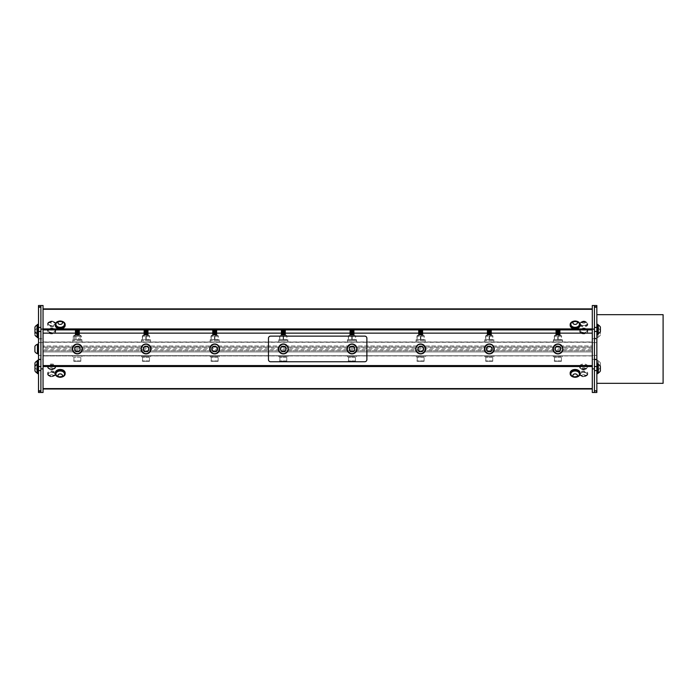 <?xml version="1.0" encoding="UTF-8"?>
<svg xmlns="http://www.w3.org/2000/svg" width="698" height="698" viewBox="0 0 698 698"><rect width="100%" height="100%" fill="white"/><g stroke="black" fill="none" stroke-linecap="round" stroke-linejoin="round"><path stroke-width="0.52" stroke-dasharray="3.49 2.62" d="M282.071 330.259L284.636 330.119L281.957 329.927L285.124 330.372L281.556 330.73L285.124 331.088L281.556 331.454L285.124 331.812L281.573 332.187L285.124 332.536L281.556 332.894L285.124 333.251L281.556 333.618L285.124 333.976L281.556 334.333L285.124 334.7L281.547 335.145L285.124 334.787L281.556 334.429L285.124 334.063L281.556 333.705L285.124 333.347L281.556 332.981L285.124 332.623L281.556 332.265L285.124 331.899L281.556 331.541L285.124 331.184L281.556 330.817L285.116 330.451L281.573 330.093L285.595 330.73L281.093 331.088L285.595 331.454L281.093 331.812L285.595 332.169L281.093 332.536L285.595 332.894L281.093 333.251L285.595 333.618L281.093 333.976L285.595 334.333L281.093 334.7L285.595 335.145L281.093 334.787L285.595 334.429L281.093 334.063L285.595 333.705L281.093 333.347L285.587 332.99L281.093 332.623L285.587 332.274L281.093 331.899L285.587 331.55L281.093 331.184L285.587 330.835L281.093 330.459L285.473 330.18L281.791 329.77L284.897 329.77M281.556 335.057L284.932 335.145M281.791 329.77L283.187 329.927M285.473 330.18L285.587 330.721M281.102 330.468L281.573 330.739L281.102 331.079M281.102 331.192L281.573 331.463L281.102 331.803M285.587 331.55L285.116 331.82L285.587 332.161M285.587 332.274L285.124 332.623M281.102 332.632L281.573 332.902L281.102 333.243M285.587 332.99L285.116 333.269L285.587 333.609M285.587 333.714L285.124 334.063M281.102 334.072L281.573 334.351L281.102 334.691M285.587 334.438L285.116 334.708L285.587 335.049M285.595 335.057L282.088 335.145M488.033 330.259L490.607 330.119L487.928 329.927L491.095 330.372L487.527 330.73L491.095 331.088L487.536 331.463L491.095 331.812L487.536 332.187L491.095 332.536L487.536 332.902L491.095 333.251L487.527 333.618L491.095 333.976L487.536 334.351L491.095 334.7L487.527 335.145L491.095 334.787L487.527 334.429L491.095 334.063L487.527 333.705L491.095 333.347L487.527 332.981L491.095 332.623L487.527 332.265L491.095 331.899L487.527 331.541L491.095 331.184L487.527 330.817L491.095 330.459L487.536 330.093L491.558 330.721L487.064 331.079L491.558 331.445L487.064 331.803L491.558 332.161L487.056 332.536L491.558 332.885L487.064 333.243L491.558 333.609L487.056 333.976L491.558 334.325L487.064 334.691L491.567 335.145L487.056 334.787L491.567 334.429L487.056 334.063L491.567 333.705L487.056 333.347L491.558 332.99L487.056 332.623L491.558 332.274L487.056 331.899L491.558 331.55L487.056 331.184L491.558 330.835L487.056 330.459L491.436 330.18L487.754 329.77L490.869 329.77M487.536 330.093L487.056 330.372L487.536 330.739M491.436 330.18L491.567 330.826M487.536 330.808L487.056 331.088L487.536 331.463M491.087 331.175L491.567 332.265M487.536 331.533L487.056 331.812L487.536 332.187M491.087 332.614L491.567 333.705M487.536 332.972L487.056 333.251L487.536 333.627M491.087 334.054L491.567 335.145L488.05 335.145M487.536 334.412L487.056 334.7L487.536 335.066M487.754 329.77L489.15 329.927M491.558 332.274L491.095 332.623M491.558 333.714L491.095 334.063M556.69 330.259L559.255 330.119L556.585 329.927L559.752 330.372L556.184 330.73L559.752 331.088L556.184 331.454L559.752 331.812L556.193 332.187L559.752 332.536L556.184 332.894L559.752 333.251L556.184 333.618L559.752 333.976L556.184 334.333L559.752 334.7L556.166 335.145L559.752 334.787L556.184 334.429L559.752 334.063L556.184 333.705L559.752 333.347L556.184 332.981L559.752 332.623L556.184 332.265L559.752 331.899L556.184 331.541L559.752 331.184L556.184 330.817L559.744 330.451L556.193 330.093L560.215 330.73L555.713 331.088L560.215 331.454L555.713 331.812L560.215 332.169L555.713 332.536L560.215 332.894L555.713 333.251L560.215 333.618L555.713 333.976L560.215 334.333L555.713 334.7L560.215 335.145L555.713 334.787L560.215 334.429L555.713 334.063L560.215 333.705L555.713 333.347L560.206 332.99L555.713 332.623L560.206 332.274L555.713 331.899L560.206 331.55L555.713 331.184L560.206 330.835L555.713 330.459L560.093 330.18L556.411 329.77L559.517 329.77M556.184 335.057L559.552 335.145M556.411 329.77L557.807 329.927M560.093 330.18L560.206 330.721M555.721 330.468L556.193 330.739L555.721 331.079M555.721 331.192L556.193 331.463L555.721 331.803M560.206 331.55L559.744 331.82L560.206 332.161M560.206 332.274L559.752 332.623M555.721 332.632L556.193 332.902L555.721 333.243M560.206 332.99L559.744 333.269L560.206 333.609M560.206 333.714L559.752 334.063M555.721 334.072L556.193 334.351L555.721 334.691M560.206 334.438L559.744 334.708L560.206 335.049M560.215 335.057L556.707 335.145M144.756 330.259L147.322 330.119L144.652 329.927L147.819 330.372L144.25 330.73L147.819 331.088L144.25 331.454L147.819 331.812L144.259 332.187L147.819 332.536L144.25 332.894L147.819 333.251L144.25 333.618L147.819 333.976L144.25 334.333L147.819 334.7L144.25 335.145L147.819 334.787L144.25 334.429L147.819 334.063L144.25 333.705L147.819 333.347L144.25 332.981L147.819 332.623L144.25 332.265L147.819 331.899L144.25 331.541L147.81 331.166L144.25 330.817L147.819 330.459L144.25 330.102L148.273 330.721L143.788 331.079L148.273 331.445L143.788 331.803L148.273 332.161L143.779 332.536L148.273 332.885L143.788 333.243L148.273 333.609L143.779 333.976L148.273 334.325L143.788 334.691L148.281 335.145L143.779 334.787L148.281 334.438L143.779 334.063L148.281 333.714L143.779 333.347L148.281 332.99L143.779 332.623L148.281 332.274L143.779 331.899L148.281 331.55L143.779 331.184L148.281 330.835L143.779 330.459L148.159 330.18L144.477 329.77L147.592 329.77M144.477 329.77L145.873 329.927M144.189 329.98L143.779 331.899L144.259 332.187M148.159 330.18L148.281 330.826M147.81 331.175L148.281 332.265M148.281 332.274L147.819 332.623M143.779 332.536L144.259 333.627M147.81 332.614L148.281 333.705M148.273 333.714L147.819 334.063M143.779 333.976L144.259 335.066M147.81 334.054L148.281 335.145L144.774 335.145M144.25 335.057L147.618 335.145M144.25 333.618L143.788 333.967M144.25 332.169L143.788 332.527M487.527 335.057L490.895 335.145M77.818 335.145L75.602 335.014L79.153 334.656L75.602 334.298L79.153 333.932L75.593 333.583L79.162 333.225L75.602 332.85L79.162 332.501L75.593 332.143L79.162 331.786L75.593 331.428L79.162 331.061L75.593 330.704L79.153 330.329L75.131 330.259L79.633 330.616L75.122 330.974L79.633 331.332L75.122 331.698L79.633 332.056L75.122 332.414L79.633 332.772L75.131 333.129L79.633 333.496L75.131 333.845L79.624 334.211L75.131 334.569L79.624 334.927L76.815 335.145L79.633 335.031L75.122 334.665L79.633 334.307L75.122 333.949L79.633 333.583L75.122 333.225L79.633 332.867L75.122 332.501L79.633 332.143L75.122 331.786L79.633 331.428L75.122 331.061L79.633 330.704L75.122 330.346L79.406 330.119L75.593 329.927L79.406 330.119L75.698 329.927L79.162 330.25L75.593 330.616L79.162 330.974L75.593 331.332L79.162 331.698L75.593 332.056L79.162 332.414L75.593 332.772L79.162 333.138L75.593 333.496L79.162 333.853L75.593 334.22L79.162 334.578L75.593 334.935L77.818 335.145M75.768 329.927L75.122 330.346M419.385 330.259L421.95 330.119L419.271 329.927L422.438 330.372L418.87 330.73L422.438 331.088L418.87 331.454L422.438 331.812L418.879 332.187L422.438 332.536L418.87 332.894L422.438 333.251L418.87 333.618L422.438 333.976L418.87 334.333L422.909 335.145L418.87 335.145L422.438 334.787L418.87 334.429L422.438 334.063L418.87 333.705L422.438 333.347L418.87 332.981L422.438 332.623L418.87 332.265L422.438 331.899L418.87 331.541L422.438 331.184L418.87 330.817L422.438 330.459L418.87 330.102L420.493 329.927L418.399 330.372L422.909 330.73L418.399 331.088L422.909 331.454L418.399 331.812L422.909 332.169L418.399 332.536L422.909 332.894L418.399 333.251L422.909 333.618L418.399 333.976L422.909 334.333L418.399 334.7L422.909 335.145L418.399 334.787L422.909 334.429L418.399 334.063L422.909 333.705L418.399 333.347L422.901 332.99L418.399 332.623L422.901 332.274L418.399 331.899L422.901 331.55L418.399 331.184L422.901 330.835L418.399 330.459L422.779 330.18L419.097 329.77L422.211 329.77M422.43 334.054L422.909 334.429L422.43 334.708L418.87 335.057L422.238 335.145M350.728 330.259L353.293 330.119L350.614 329.927L353.781 330.372L350.213 330.73L353.781 331.088L350.213 331.454L353.781 331.812L350.221 332.187L353.781 332.536L350.213 332.894L353.781 333.251L350.213 333.618L353.781 333.976L350.213 334.333L353.781 334.7L350.213 335.145L353.781 334.787L350.213 334.429L353.781 334.063L350.213 333.705L353.781 333.347L350.213 332.981L353.781 332.623L350.213 332.265L353.781 331.899L350.213 331.541L353.781 331.184L350.213 330.817L353.773 330.451L350.221 330.093L354.252 330.73L349.75 331.088L354.252 331.454L349.75 331.812L354.252 332.169L349.75 332.536L354.252 332.894L349.75 333.251L354.252 333.618L349.75 333.976L354.252 334.333L349.75 334.7L354.252 335.145L349.75 334.796L354.252 334.429L349.75 334.072L354.252 333.705L349.75 333.356L354.244 332.99L349.75 332.632L354.244 332.274L349.75 331.908L354.244 331.55L349.75 331.192L354.244 330.835L349.75 330.468L354.13 330.18L350.44 329.77L353.554 329.77M350.44 329.77L351.836 329.927M350.152 329.98L349.75 331.899L350.221 332.187M349.75 332.536L350.221 333.627M349.75 333.976L350.221 335.066M350.213 335.057L353.589 335.145M213.413 330.259L215.979 330.119L213.309 329.927L216.476 330.372L212.907 330.73L216.476 331.088L212.916 331.463L216.476 331.812L212.916 332.187L216.476 332.536L212.916 332.902L216.476 333.251L212.907 333.618L216.476 333.976L212.916 334.351L216.938 335.145L212.89 335.145L216.476 334.787L212.907 334.429L216.476 334.063L212.907 333.705L216.476 333.347L212.907 332.981L216.476 332.623L212.907 332.265L216.476 331.899L212.907 331.541L216.476 331.184L212.907 330.817L216.476 330.459L212.907 330.102L214.53 329.927L212.436 330.372L216.938 330.73L212.436 331.088L216.938 331.454L212.436 331.812L216.938 332.169L212.436 332.536L216.938 332.894L212.436 333.251L216.938 333.618L212.436 333.976L216.938 334.333L212.436 334.7L216.938 335.145L212.436 334.787L216.938 334.429L212.436 334.063L216.938 333.705L212.436 333.347L216.93 332.99L212.436 332.623L216.93 332.274L212.436 331.899L216.93 331.55L212.436 331.184L216.93 330.835L212.436 330.459L216.816 330.18L213.134 329.77L216.24 329.77M212.916 335.136L216.275 335.145M353.773 334.778L350.745 335.145M78.935 329.77L75.82 329.77L78.935 329.77L79.153 330.267M81.195 339.656L72.871 339.656L81.195 339.656M74.651 339.656L81.465 339.394L74.651 339.656M81.195 340.641L72.871 340.641L81.195 340.641M149.878 339.656L141.528 339.656L149.878 339.656M144.381 339.656L149.73 339.394L144.381 339.656M149.878 340.641L141.528 340.641L149.878 340.641M80.375 361.302L73.927 361.302L80.375 361.302M80.706 360.927L73.552 360.927L80.706 360.927M80.706 357.184L73.552 357.184L80.706 357.184M585.133 328.479A1.806 1.03 -0 0 1 583.964 330.137A1.806 1.03 -0 0 1 582.036 328.723A1.806 1.03 -0 0 1 585.133 328.479M586.407 329.281A3.42 1.963 -0 0 1 586.931 329.822A3.42 1.963 -0 0 1 587.131 330.494A3.42 1.963 -0 0 1 585.823 332.039A3.42 1.963 -0 0 1 582.211 332.257A3.42 1.963 -0 0 1 580.291 330.494A3.42 1.963 -0 0 1 580.492 329.822A3.42 1.963 -0 0 1 583.17 328.549A3.42 1.963 -0 0 1 586.407 329.281M585.823 332.283A3.42 1.963 -0 0 1 582.211 332.501A3.42 1.963 -0 0 1 580.291 330.739A3.42 1.963 -0 0 1 583.711 328.775A3.42 1.963 -0 0 1 587.131 330.739A3.42 1.963 -0 0 1 585.823 332.283M582.847 333.007A4.057 2.33 -0 0 1 579.654 330.739A4.057 2.33 -0 0 1 583.711 328.409A4.057 2.33 -0 0 1 587.768 330.739A4.057 2.33 -0 0 1 582.847 333.007M582.847 333.819A4.057 2.33 -0 0 1 579.654 331.55A4.057 2.33 -0 0 1 583.711 329.22A4.057 2.33 -0 0 1 587.768 331.55A4.057 2.33 -0 0 1 582.847 333.819M50.099 328.566A1.806 1.03 -0 0 1 53.223 328.627A1.806 1.03 -0 0 1 51.573 330.145A1.806 1.03 -0 0 1 50.099 328.566M48.729 329.456A3.42 1.963 -0 0 1 53.441 328.828A3.42 1.963 -0 0 1 54.845 329.822A3.42 1.963 -0 0 1 55.055 330.494A3.42 1.963 -0 0 1 51.635 332.457A3.42 1.963 -0 0 1 48.206 330.494A3.42 1.963 -0 0 1 48.415 329.822A3.42 1.963 -0 0 1 48.729 329.456M53.441 329.072A3.42 1.963 -0 0 1 55.055 330.739A3.42 1.963 -0 0 1 51.635 332.702A3.42 1.963 -0 0 1 48.206 330.739A3.42 1.963 -0 0 1 49.968 329.02A3.42 1.963 -0 0 1 53.441 329.072M54.645 329.177A4.057 2.33 -0 0 1 55.683 330.739A4.057 2.33 -0 0 1 51.635 333.059A4.057 2.33 -0 0 1 47.577 330.739A4.057 2.33 -0 0 1 50.177 328.566A4.057 2.33 -0 0 1 54.645 329.177M54.645 329.988A4.057 2.33 -0 0 1 55.683 331.55A4.057 2.33 -0 0 1 51.635 333.871A4.057 2.33 -0 0 1 47.577 331.55A4.057 2.33 -0 0 1 50.177 329.377A4.057 2.33 -0 0 1 54.645 329.988M61.337 321.15A4.956 3.507 0 0 0 59.086 321.15M55.936 324.43A4.284 3.028 180 0 1 60.839 321.569A4.284 3.028 180 0 1 64.486 324.43M65.167 325.329A4.956 3.507 0 0 0 60.211 321.822A4.956 3.507 0 0 0 55.255 325.329M63.946 322.816A4.284 3.028 0 0 0 60.839 321.307A4.284 3.028 0 0 0 56.477 322.825M576.26 321.15A4.956 3.507 0 0 0 574 321.15M570.851 324.43A4.284 3.028 180 0 1 575.126 321.534A4.284 3.028 180 0 1 579.401 324.43M580.082 325.329A4.956 3.507 0 0 0 575.126 321.822A4.956 3.507 0 0 0 570.17 325.329M578.86 322.825A4.284 3.028 0 0 0 575.135 321.272A4.284 3.028 0 0 0 571.4 322.816M582.49 322.886A1.806 1.03 -0 0 1 583.17 321.141A1.806 1.03 -0 0 1 585.474 322.354A1.806 1.03 -0 0 1 582.49 322.886M581.399 324.954A3.42 1.963 -0 0 1 580.291 323.506A3.42 1.963 -0 0 1 580.492 322.834A3.42 1.963 -0 0 1 581.19 322.179A3.42 1.963 -0 0 1 586.931 322.834A3.42 1.963 -0 0 1 587.131 323.506A3.42 1.963 -0 0 1 585.09 325.303A3.42 1.963 -0 0 1 581.399 324.954M581.19 322.424A3.42 1.963 -0 0 1 584.95 321.918A3.42 1.963 -0 0 1 587.131 323.75A3.42 1.963 -0 0 1 583.711 325.713A3.42 1.963 -0 0 1 580.291 323.75A3.42 1.963 -0 0 1 581.19 322.424M582.603 321.516A4.057 2.33 -0 0 1 587.768 323.75A4.057 2.33 -0 0 1 583.711 326.079A4.057 2.33 -0 0 1 579.654 323.75A4.057 2.33 -0 0 1 582.603 321.516M582.603 322.328A4.057 2.33 -0 0 1 587.768 324.561A4.057 2.33 -0 0 1 583.711 326.891A4.057 2.33 -0 0 1 579.654 324.561A4.057 2.33 -0 0 1 582.603 322.328M50.221 321.481A1.806 1.03 -0 0 1 53.31 321.752A1.806 1.03 -0 0 1 51.364 323.148A1.806 1.03 -0 0 1 50.221 321.481M48.956 322.284A3.42 1.963 -0 0 1 53.763 321.97A3.42 1.963 -0 0 1 54.845 322.834A3.42 1.963 -0 0 1 55.055 323.506A3.42 1.963 -0 0 1 51.635 325.469A3.42 1.963 -0 0 1 48.206 323.506A3.42 1.963 -0 0 1 48.415 322.834A3.42 1.963 -0 0 1 48.956 322.284M53.763 322.214A3.42 1.963 -0 0 1 55.055 323.75A3.42 1.963 -0 0 1 51.635 325.713A3.42 1.963 -0 0 1 48.206 323.75A3.42 1.963 -0 0 1 50.143 321.979A3.42 1.963 -0 0 1 53.763 322.214M47.909 322.834A4.057 2.33 -0 0 1 52.446 321.473A4.057 2.33 -0 0 1 55.683 323.75A4.057 2.33 -0 0 1 51.635 326.079A4.057 2.33 -0 0 1 47.577 323.75A4.057 2.33 -0 0 1 47.909 322.834M47.909 323.645A4.057 2.33 -0 0 1 52.446 322.284A4.057 2.33 -0 0 1 55.683 324.561A4.057 2.33 -0 0 1 51.635 326.891A4.057 2.33 -0 0 1 47.577 324.561A4.057 2.33 -0 0 1 47.909 323.645M583.798 374.73A1.806 1.03 180 0 1 585.229 376.327A1.806 1.03 180 0 1 582.106 376.239A1.806 1.03 180 0 1 583.798 374.73M583.877 372.427A3.42 1.963 180 0 1 587.131 374.381A3.42 1.963 180 0 1 587.131 374.477A3.42 1.963 180 0 1 586.931 375.062A3.42 1.963 180 0 1 583.711 376.344A3.42 1.963 180 0 1 580.492 375.053A3.42 1.963 180 0 1 580.291 374.381A3.42 1.963 180 0 1 583.877 372.427M587.131 374.233A3.42 1.963 180 0 1 583.624 376.1A3.42 1.963 180 0 1 580.291 374.137A3.42 1.963 180 0 1 583.711 372.174A3.42 1.963 180 0 1 587.131 374.137A3.42 1.963 180 0 1 587.131 374.233M587.568 374.852A4.057 2.33 180 0 1 583.083 376.44A4.057 2.33 180 0 1 579.654 374.137A4.057 2.33 180 0 1 583.711 371.816A4.057 2.33 180 0 1 587.768 374.137A4.057 2.33 180 0 1 587.568 374.852M587.568 374.041A4.057 2.33 180 0 1 583.083 375.629A4.057 2.33 180 0 1 579.654 373.325A4.057 2.33 180 0 1 583.711 371.004A4.057 2.33 180 0 1 587.768 373.325A4.057 2.33 180 0 1 587.568 374.041M51.861 374.739A1.806 1.03 180 0 1 53.065 376.397A1.806 1.03 180 0 1 49.968 376.161A1.806 1.03 180 0 1 51.861 374.739M52.071 372.435A3.42 1.963 180 0 1 55.055 374.381A3.42 1.963 180 0 1 55.029 374.634A3.42 1.963 180 0 1 54.845 375.053A3.42 1.963 180 0 1 51.626 376.344A3.42 1.963 180 0 1 48.415 375.053A3.42 1.963 180 0 1 48.206 374.381A3.42 1.963 180 0 1 52.071 372.435M55.029 374.398A3.42 1.963 180 0 1 51.408 376.1A3.42 1.963 180 0 1 48.206 374.137A3.42 1.963 180 0 1 51.635 372.174A3.42 1.963 180 0 1 55.055 374.137A3.42 1.963 180 0 1 55.029 374.398M48.467 375.594A4.057 2.33 180 0 1 47.577 374.137A4.057 2.33 180 0 1 51.635 371.816A4.057 2.33 180 0 1 55.683 374.137A4.057 2.33 180 0 1 52.978 376.335A4.057 2.33 180 0 1 48.467 375.594M48.467 374.782A4.057 2.33 180 0 1 47.577 373.325A4.057 2.33 180 0 1 51.635 371.004A4.057 2.33 180 0 1 55.683 373.325A4.057 2.33 180 0 1 52.978 375.524A4.057 2.33 180 0 1 48.467 374.782M59.086 377.156A4.956 3.507 180 0 0 61.337 377.156M64.486 373.875A4.284 3.028 -0 0 1 62.078 376.466A4.284 3.028 -0 0 1 55.936 373.875M55.255 372.976A4.956 3.507 180 0 0 60.211 376.484A4.956 3.507 180 0 0 65.167 372.976M56.477 375.489A4.284 3.028 180 0 0 62.078 376.728A4.284 3.028 180 0 0 63.946 375.48M574 377.156A4.956 3.507 180 0 0 576.26 377.156M579.401 373.875A4.284 3.028 -0 0 1 576.007 376.702A4.284 3.028 -0 0 1 571.287 375.07A4.284 3.028 -0 0 1 570.851 373.875M570.17 372.976A4.956 3.507 180 0 0 575.126 376.484A4.956 3.507 180 0 0 580.082 372.976M571.4 375.489A4.284 3.028 180 0 0 575.135 377.033A4.284 3.028 180 0 0 578.86 375.48M49.977 369.198A1.806 1.03 180 0 1 51.835 367.75A1.806 1.03 180 0 1 53.083 369.39A1.806 1.03 180 0 1 49.977 369.198M48.494 368.186A3.42 1.963 180 0 1 48.415 368.073A3.42 1.963 180 0 1 48.206 367.401A3.42 1.963 180 0 1 50.265 365.604A3.42 1.963 180 0 1 55.055 367.401A3.42 1.963 180 0 1 54.845 368.073A3.42 1.963 180 0 1 51.739 369.364A3.42 1.963 180 0 1 48.494 368.186M50.265 365.359A3.42 1.963 180 0 1 55.055 367.157A3.42 1.963 180 0 1 51.635 369.12A3.42 1.963 180 0 1 48.206 367.157A3.42 1.963 180 0 1 50.265 365.359M54.837 368.579A4.057 2.33 180 0 1 50.317 369.355A4.057 2.33 180 0 1 47.577 367.157A4.057 2.33 180 0 1 51.635 364.827A4.057 2.33 180 0 1 55.683 367.157A4.057 2.33 180 0 1 54.837 368.579M54.837 367.767A4.057 2.33 180 0 1 50.317 368.544A4.057 2.33 180 0 1 47.577 366.345A4.057 2.33 180 0 1 51.635 364.016A4.057 2.33 180 0 1 55.683 366.345A4.057 2.33 180 0 1 54.837 367.767M581.914 368.71A1.806 1.03 180 0 1 584.715 367.925A1.806 1.03 180 0 1 584.505 369.704A1.806 1.03 180 0 1 581.914 368.71M580.291 367.27A3.42 1.963 180 0 1 583.938 365.438A3.42 1.963 180 0 1 587.131 367.401A3.42 1.963 180 0 1 586.931 368.073A3.42 1.963 180 0 1 583.711 369.364A3.42 1.963 180 0 1 580.492 368.073A3.42 1.963 180 0 1 580.291 367.401A3.42 1.963 180 0 1 580.291 367.27M583.938 365.194A3.42 1.963 180 0 1 587.131 367.157A3.42 1.963 180 0 1 583.711 369.12A3.42 1.963 180 0 1 580.291 367.157A3.42 1.963 180 0 1 583.938 365.194M579.733 366.703A4.057 2.33 180 0 1 584.113 364.845A4.057 2.33 180 0 1 587.768 367.157A4.057 2.33 180 0 1 583.711 369.486A4.057 2.33 180 0 1 579.654 367.157A4.057 2.33 180 0 1 579.733 366.703M579.733 365.892A4.057 2.33 180 0 1 584.113 364.033A4.057 2.33 180 0 1 587.768 366.345A4.057 2.33 180 0 1 583.711 368.675A4.057 2.33 180 0 1 579.654 366.345A4.057 2.33 180 0 1 579.733 365.892M596.842 391.447L596.842 359.819L594.443 359.819L594.443 391.447L596.842 391.447L596.842 392.485L594.443 392.485L594.443 391.447M594.443 392.485L592.297 392.485L592.297 355.404L594.443 355.404L594.443 359.112L596.842 359.112L596.842 338.888L594.443 338.888L594.443 355.404L596.842 355.404L594.443 355.404L594.443 342.596L596.842 342.596L594.443 342.596L594.443 338.722L596.842 338.704L594.443 338.704L594.443 338.181L596.842 338.181L596.842 306.553L594.443 306.553L594.443 305.515L594.443 392.485L594.443 359.296L596.842 359.296L596.842 359.819M592.297 351.914L43.049 351.923L43.049 350.771L592.297 350.771L592.297 351.923L43.049 351.923L592.297 351.923L592.297 349.681L592.297 355.404L594.443 355.404L594.443 359.112M592.297 348.241L43.049 348.241L43.049 346.007L592.297 345.972L592.297 348.241L592.297 342.596L594.443 342.596L592.297 342.596L592.297 338.704L594.443 338.704L594.443 305.515L592.297 305.515L592.297 338.704L594.443 338.888M663.1 383.324L663.1 314.676M596.842 314.676L596.842 383.324L596.842 314.676M596.842 305.515L596.842 306.553M594.443 306.553L594.443 338.181M596.842 338.181L596.842 338.888M594.443 359.819L594.443 359.278L596.842 359.112M596.842 363.728L596.842 373.631L596.842 363.728M596.842 329.84L596.842 337.692L596.842 329.84M596.842 360.369L596.842 370.219L596.842 360.369M596.842 324.369L596.842 334.281L596.842 324.369M592.297 359.296L594.443 359.296L592.297 359.296M43.049 348.241L43.049 346.007L592.297 345.972L592.297 347.124L592.297 342.09L43.049 342.09L592.297 342.09L592.297 308.891L592.297 333.155L43.049 333.155L43.049 308.891L43.049 347.124L43.049 305.515L40.894 305.515L40.894 306.553L38.503 306.553L38.503 338.181L40.894 338.181L40.894 306.553M592.297 333.155L43.049 333.155L43.049 388.995L592.297 388.742L592.297 333.147L43.049 333.147M40.894 338.181L40.894 342.596L40.894 338.888L38.503 338.888L38.503 359.112L40.894 359.112L40.894 342.596L38.503 342.596L43.049 342.596L40.894 342.596L40.894 355.404L38.503 355.404L43.049 355.404L43.049 349.681L592.297 349.681M40.894 359.112L40.894 355.404L43.049 355.404L43.049 359.296L38.503 359.296L43.049 359.296L43.049 392.485L40.894 392.485L40.894 305.515L38.503 305.515L38.503 306.553M38.503 392.485L38.503 391.447L40.894 391.447L40.894 359.296L40.894 359.819L38.503 359.819L38.503 391.447M40.894 391.447L40.894 359.819M38.503 359.819L38.503 359.112M38.503 338.888L40.894 338.704L38.503 338.704L38.503 338.181M38.503 372.88L38.503 363.719L38.503 372.88M38.503 330.931L38.503 324.369L38.503 330.931M38.503 362.053L38.503 370.219L38.503 362.053M38.503 334.333L38.503 327.781L38.503 334.333M38.503 344.131L38.503 353.956L38.503 344.131M40.894 305.515L40.894 338.704L43.049 338.704L40.894 338.888M74.433 345.24A4.729 4.729 0 0 0 75.637 353.345A4.729 4.729 0 0 0 82.059 348.25A4.729 4.729 0 0 0 74.433 345.24M37.875 344.044L37.875 353.956M37.875 348.494L37.875 353.729L37.875 348.494M80.226 352.996A4.956 4.956 0 0 0 79.467 344.454A4.956 4.956 0 0 0 72.444 349.384A4.956 4.956 0 0 0 80.226 352.996M37.422 324.369L37.422 337.692M37.422 329.02L37.422 337.021L37.422 329.02M37.422 360.308L37.422 373.631M37.422 366.598L37.422 360.979L37.422 366.598M37.422 331.637L37.422 325.041L37.422 331.637M37.422 367.261L37.422 372.959L37.422 367.261M597.916 334.281L597.916 324.369M597.916 326.551L597.916 333.6L597.916 326.551M597.916 360.369L597.916 370.219L597.916 360.369M597.916 369.504L597.916 360.979L597.916 369.504M597.916 329.84L597.916 337.692L597.916 329.84M597.916 336.323L597.916 328.461L597.916 336.323M597.916 373.631L597.916 363.719M597.916 367.418L597.916 372.959L597.916 367.418M34.9 346.295L34.9 351.705M37.43 344.271L37.43 353.729M43.049 351.914L43.049 349.681M592.297 355.622L592.297 350.771L43.049 350.771L43.049 355.622L592.297 355.806L43.049 355.622M592.297 355.936L43.049 355.936L592.297 355.806L592.297 388.742M43.049 355.936L43.049 388.742M592.297 388.995L43.049 388.995M43.049 345.972L43.049 347.124L43.049 345.972M43.049 347.124L592.297 347.124L43.049 347.124M553.427 342.09L562.527 342.09L553.427 342.09M484.77 342.09L493.879 342.09L484.77 342.09L484.744 340.641L493.879 340.641L484.77 340.641M416.113 342.09L425.222 342.09L416.113 342.09L416.087 340.641L425.222 340.641L416.113 340.641M347.456 342.09L356.565 342.09L347.456 342.09M278.799 342.09L287.908 342.09L278.799 342.09M210.142 342.09L219.251 342.09L210.142 342.09L210.124 340.641L219.251 340.641L210.142 340.641M80.924 342.09L72.81 342.09L80.924 342.09M141.493 342.09L150.602 342.09L141.493 342.09L141.467 340.641L150.602 340.641L141.493 340.641M43.049 308.891L592.297 308.891M34.944 331.576L34.944 327.074M37.055 325.041L37.055 337.021M34.944 366.424L34.944 370.926M37.055 360.979L37.055 372.959M600.393 331.576L600.393 327.074M598.291 333.6L598.291 325.041M600.393 365.578L600.393 363.012L600.393 365.578M598.291 365.857L598.291 360.979L598.291 365.857M598.291 372.959L598.291 364.4M600.393 333.967L600.393 330.486L600.393 333.967M598.291 335.075L598.291 328.461L598.291 335.075M149.023 361.302L142.584 361.302L149.023 361.302M149.363 360.927L142.2 360.927L149.363 360.927M149.363 357.184L142.2 357.184L149.363 357.184M143.038 356.8L149.477 356.8L143.038 356.8M147.034 355.806L141.528 355.806L147.034 355.806M147.034 356.8L141.528 356.8L147.034 356.8M74.398 355.806L81.884 355.806L74.398 355.806M80.924 340.641L72.81 340.641L80.924 340.641M78.743 336.157L73.29 336.157L81.465 336.157L78.743 336.157L78.743 339.394M74.66 336.157L74.66 339.394M80.776 335.895L73.77 335.895L81.465 336.157L81.465 339.394L80.776 339.656M80.096 336.157L80.096 339.394M76.003 336.157L76.003 339.394M73.971 335.895L73.29 336.157L73.29 339.394L73.971 339.656M78.316 335.145L74.52 335.145L78.316 335.145M149.538 336.157L142.331 336.157L149.538 336.157L149.538 339.394M148.883 335.145L143.177 335.145L148.883 335.145L149.642 335.904L142.436 335.895L149.634 335.895L149.642 339.647M145.838 336.157L145.838 339.394M143.177 335.145L142.331 336.157L142.427 339.647M142.532 336.157L142.532 339.394M146.231 336.157L146.231 339.394M215.691 356.8L210.185 356.8L215.691 356.8M211.695 356.8L218.134 356.8L211.695 356.8M215.691 355.806L210.185 355.806L215.691 355.806M218.186 336.157L210.988 336.157L218.186 336.157L218.186 339.394L211.084 339.656L218.186 339.394M217.54 335.145L211.834 335.145L217.54 335.145L218.299 335.904L211.084 335.895L218.291 335.895L218.291 339.656L211.084 339.656L218.299 339.647M214.495 336.157L214.495 339.394M211.834 335.145L210.988 336.157L211.084 339.647M211.189 336.157L211.189 339.394M214.879 336.157L214.879 339.394M217.68 361.302L211.241 361.302L217.68 361.302M213.134 329.77L214.53 329.927M216.816 330.18L216.938 330.826M216.459 331.175L216.938 332.265M216.93 332.274L216.476 332.623M216.459 332.614L216.938 333.705M216.93 333.714L216.476 334.063M216.459 334.054L216.938 334.429L216.459 334.708L213.431 335.145M218.012 360.927L210.857 360.927L218.012 360.927M218.012 357.184L210.857 357.184L218.012 357.184M218.526 340.641L210.185 340.641L218.526 340.641M218.526 339.656L210.185 339.656L218.526 339.656M278.799 340.641L287.908 340.641L278.799 340.641M284.348 356.8L278.842 356.8L284.348 356.8M280.352 356.8L286.791 356.8L280.352 356.8M284.348 355.806L278.842 355.806L284.348 355.806M286.843 336.157L279.645 336.157L286.843 336.157L286.843 339.394L279.741 339.656L286.843 339.394M286.939 335.895L279.741 335.895L286.939 335.895L286.948 339.656L279.741 339.656L286.939 339.656M283.144 336.157L283.144 339.394M280.491 335.145L286.197 335.145L280.491 335.145L279.645 336.157L279.732 339.647M279.837 336.157L279.837 339.394M283.536 336.157L283.536 339.394M286.337 361.302L279.898 361.302L286.337 361.302M286.669 360.927L279.514 360.927L286.669 360.927M286.669 357.184L279.514 357.184L286.669 357.184M287.183 340.641L278.842 340.641L287.183 340.641M287.183 339.656L278.842 339.656L287.183 339.656M347.456 340.641L356.565 340.641L347.43 340.641L356.504 340.641L347.491 340.641L347.491 339.656L356.504 339.656L347.491 339.656M353.005 356.8L347.491 356.8L353.005 356.8M349 356.8L355.448 356.8L349 356.8M353.005 355.806L347.491 355.806L353.005 355.806M355.5 336.157L348.302 336.157L355.5 336.157L355.5 339.394L348.398 339.656L355.5 339.394M354.854 335.145L349.148 335.145L354.854 335.145L355.605 335.904L348.398 335.895L355.605 335.895L355.605 339.656L348.398 339.656L355.605 339.647M351.801 336.157L351.801 339.394M349.148 335.145L348.302 336.157L348.389 339.647M348.494 336.157L348.494 339.394M352.193 336.157L352.193 339.394M354.994 361.302L348.555 361.302L354.994 361.302M355.326 360.927L348.171 360.927L355.326 360.927M355.326 357.184L348.171 357.184L355.326 357.184M421.662 356.8L416.148 356.8L421.662 356.8M417.657 356.8L424.105 356.8L417.657 356.8M421.662 355.806L416.148 355.806L421.662 355.806M424.157 336.157L416.959 336.157L424.157 336.157L424.157 339.394L417.055 339.656L424.157 339.394M423.512 335.145L417.805 335.145L423.512 335.145L424.262 335.904L417.055 335.895L424.262 335.895L424.262 339.656L417.046 339.656L424.262 339.647M420.458 336.157L420.458 339.394M417.805 335.145L416.959 336.157L417.046 339.647M417.151 336.157L417.151 339.394M420.85 336.157L420.85 339.394M423.651 361.302L417.212 361.302L423.651 361.302M419.097 329.77L420.493 329.927M418.809 329.98L418.399 331.899L418.879 332.187M422.779 330.18L422.909 330.826M422.43 331.175L422.909 332.265M422.901 332.274L422.438 332.623M418.399 332.536L418.879 333.627M422.43 332.614L422.909 333.705M422.901 333.714L422.438 334.063M418.399 333.976L418.879 334.351L418.399 334.787L419.393 335.145M423.983 360.927L416.828 360.927L423.983 360.927M423.983 357.184L416.828 357.184L423.983 357.184M424.497 340.641L416.148 340.641L424.497 340.641M424.497 339.656L416.148 339.656L424.497 339.656M490.31 356.8L484.805 356.8L490.31 356.8M486.314 356.8L492.753 356.8L486.314 356.8M490.31 355.806L484.805 355.806L490.31 355.806M492.814 336.157L485.616 336.157L492.814 336.157L492.814 339.394L485.712 339.656L492.814 339.394M492.16 335.145L486.454 335.145L492.16 335.145L492.919 335.904L485.712 335.895L492.91 335.895L492.91 339.656L485.703 339.656L492.919 339.647M489.115 336.157L489.115 339.394M486.454 335.145L485.616 336.157L485.703 339.647M485.808 336.157L485.808 339.394M489.507 336.157L489.507 339.394M492.308 361.302L485.86 361.302L492.308 361.302M492.64 360.927L485.476 360.927L492.64 360.927M492.64 357.184L485.476 357.184L492.64 357.184M493.154 340.641L484.805 340.641L493.154 340.641M493.154 339.656L484.805 339.656L493.154 339.656M553.427 340.641L562.527 340.641L553.427 340.641M558.967 355.806L553.462 355.806L558.967 355.806M558.967 356.8L553.462 356.8L558.967 356.8M554.971 356.8L561.41 356.8L554.971 356.8M561.471 336.157L554.264 336.157L561.471 336.157L561.471 339.394L554.369 339.656L561.471 339.394M560.817 335.145L555.111 335.145L560.817 335.145L561.576 335.904L554.36 335.895L561.567 335.895L561.567 339.656L554.36 339.656L561.576 339.647M557.772 336.157L557.772 339.394M554.369 335.895L554.369 339.656M554.465 336.157L554.465 339.394M558.164 336.157L558.164 339.394M560.956 361.302L554.517 361.302L560.956 361.302M561.297 360.927L554.133 360.927L561.297 360.927M561.297 357.184L554.133 357.184L561.297 357.184M561.811 340.641L553.462 340.641L561.811 340.641M561.811 339.656L553.462 339.656L561.811 339.656M143.09 345.24A4.729 4.729 0 0 1 150.716 348.25A4.729 4.729 0 0 1 144.294 353.345A4.729 4.729 0 0 1 143.09 345.24M148.883 352.996A4.956 4.956 0 0 0 148.124 344.454A4.956 4.956 0 0 0 141.092 349.384A4.956 4.956 0 0 0 148.883 352.996M211.747 345.24A4.729 4.729 0 0 1 219.364 348.25A4.729 4.729 0 0 1 212.951 353.345A4.729 4.729 0 0 1 211.747 345.24M217.532 352.996A4.956 4.956 0 0 0 216.773 344.454A4.956 4.956 0 0 0 209.749 349.384A4.956 4.956 0 0 0 217.532 352.996M417.709 345.24A4.729 4.729 0 0 1 425.335 348.25A4.729 4.729 0 0 1 418.913 353.345A4.729 4.729 0 0 1 417.709 345.24M423.503 352.996A4.956 4.956 0 0 0 422.744 344.454A4.956 4.956 0 0 0 415.72 349.384A4.956 4.956 0 0 0 423.503 352.996M486.366 345.24A4.729 4.729 0 0 1 493.992 348.25A4.729 4.729 0 0 1 487.57 353.345A4.729 4.729 0 0 1 486.366 345.24M492.16 352.996A4.956 4.956 0 0 0 491.401 344.454A4.956 4.956 0 0 0 484.377 349.384A4.956 4.956 0 0 0 492.16 352.996M555.023 345.24A4.729 4.729 0 0 1 562.64 348.25A4.729 4.729 0 0 1 556.227 353.345A4.729 4.729 0 0 1 555.023 345.24M560.817 352.996A4.956 4.956 0 0 0 560.058 344.454A4.956 4.956 0 0 0 553.025 349.384A4.956 4.956 0 0 0 560.817 352.996M279.279 346.522A4.729 4.729 0 0 0 283.275 353.668A4.729 4.729 0 0 0 287.471 346.627A4.729 4.729 0 0 0 279.279 346.522M355.343 352.289A4.729 4.729 0 0 0 353.232 344.367A4.729 4.729 0 0 0 347.43 350.16A4.729 4.729 0 0 0 355.343 352.289M286.416 352.83A4.956 4.956 0 0 0 285.177 344.332A4.956 4.956 0 0 0 278.441 349.654A4.956 4.956 0 0 0 286.416 352.83M355.718 352.211A4.956 4.956 0 0 0 352.97 344.079A4.956 4.956 0 0 0 347.307 350.527A4.956 4.956 0 0 0 355.718 352.211M366.878 338.251A2.129 2.129 0 0 0 364.749 336.122L270.597 336.122A2.129 2.129 0 0 0 268.468 338.251L268.468 359.627A2.129 2.129 0 0 0 270.597 361.756L364.749 361.756A2.129 2.129 0 0 0 366.878 359.627L366.878 338.251M43.049 341.959L592.297 341.959M592.297 342.273L43.049 342.273M43.049 347.028L592.297 347.028M592.297 309.144L43.049 309.144M285.116 334.054L285.587 334.325M281.556 333.618L281.102 333.967M285.116 332.614L285.587 332.885M281.556 332.169L281.102 332.527M285.116 331.175L285.587 331.445M281.102 334.796L281.573 335.066M281.102 333.356L281.573 333.627M281.102 331.908L281.573 332.187M285.587 330.835L285.116 331.105M487.536 334.351L487.056 333.976M487.536 332.902L487.056 332.536M491.558 330.835L491.087 331.105M559.744 334.054L560.206 334.325M556.184 333.618L555.721 333.967M559.744 332.614L560.206 332.885M556.184 332.169L555.721 332.527M559.744 331.175L560.206 331.445M555.721 334.796L556.193 335.066M555.721 333.356L556.193 333.627M555.721 331.908L556.193 332.187M560.206 330.835L559.744 331.105M148.273 330.835L147.81 331.105M487.536 333.696L487.064 333.967M487.536 332.248L487.064 332.527M75.82 329.77L75.262 330.171M75.131 330.355L75.593 330.704M75.602 330.695L75.122 331.786M75.131 331.794L75.593 332.143M75.602 332.135L75.122 333.225M75.131 333.234L75.593 333.583M75.602 333.574L75.122 334.665M75.131 334.674L75.593 335.031M79.153 334.656L79.624 334.927M79.153 333.932L79.633 334.307L79.153 334.586M79.153 333.216L79.624 333.487M79.153 332.492L79.633 332.867L79.153 333.147M79.153 331.777L79.624 332.047M79.153 331.053L79.633 331.428L79.153 331.707M79.153 330.329L79.624 330.608M418.87 333.618L418.407 333.967M418.87 332.169L418.407 332.527M350.213 332.169L349.75 332.527M350.213 333.618L349.75 333.967M353.773 334.054L354.252 334.429L353.773 334.708M353.773 333.33L354.252 333.705M353.773 332.614L354.252 332.981L353.773 333.269M353.773 331.89L354.252 332.265M353.773 331.175L354.252 331.541L353.773 331.82M353.773 330.451L354.252 330.826M212.916 334.412L212.436 334.787L212.916 335.066M212.916 333.696L212.445 333.967M212.916 332.972L212.436 333.347L212.916 333.627M212.916 332.248L212.445 332.527M212.916 331.533L212.436 331.899L212.916 332.187M212.916 330.808L212.436 331.184L212.916 331.463M212.916 330.093L212.436 330.459L212.916 330.739M212.916 334.351L212.436 333.976M212.916 332.902L212.436 332.536M354.244 333.714L353.773 333.984M354.244 332.274L353.773 332.545M354.244 330.835L353.773 331.105M79.153 333.871L79.633 333.496M79.153 332.423L79.633 332.056M79.153 330.983L79.633 330.616M72.871 339.656L72.871 340.641M81.884 339.656L81.884 340.641M141.528 339.656L141.528 340.641M150.541 339.656L150.541 340.641M80.82 361.302L80.82 356.8M73.927 361.302L73.927 356.8M586.931 329.822A3.813 3.813 0 0 0 580.492 329.822M579.654 330.739L579.654 331.55M587.768 330.739L587.768 331.55M54.845 329.822A3.813 3.813 0 0 0 48.415 329.822M47.577 330.739L47.577 331.55M55.683 330.739L55.683 331.55M586.931 322.834A3.813 3.813 0 0 0 580.492 322.834M579.654 323.75L579.654 324.561M587.768 323.75L587.768 324.561M54.845 322.842A3.813 3.813 0 0 0 48.415 322.834M47.577 323.75L47.577 324.561M55.683 323.75L55.683 324.561M580.492 375.053A3.813 3.813 0 0 0 586.931 375.053M587.768 374.137L587.768 373.325M579.654 374.137L579.654 373.325M48.415 375.053A3.813 3.813 0 0 0 54.845 375.053M55.683 374.137L55.683 373.325M47.577 374.137L47.577 373.325M48.415 368.073A3.813 3.813 0 0 0 54.845 368.073M55.683 367.157L55.683 366.345M47.577 367.157L47.577 366.345M580.492 368.073A3.813 3.813 0 0 0 586.931 368.073M587.768 367.157L587.768 366.345M579.654 367.157L579.654 366.345M37.422 327.781L38.503 327.781M37.422 370.219L38.503 370.219M597.916 360.308L596.842 360.308M597.916 370.219L596.842 370.219M597.916 327.781L596.842 327.781M597.916 337.692L596.842 337.692M37.422 328.461L37.055 328.461A4.764 4.764 0 0 0 34.944 330.486M34.944 367.514A4.764 4.764 0 0 0 37.055 369.539L37.422 369.539M600.393 363.012A4.764 4.764 0 0 0 598.291 360.979L597.916 360.979M597.916 369.539L598.291 369.539A4.764 4.764 0 0 0 600.393 367.514M600.393 330.486A4.764 4.764 0 0 0 598.291 328.461L597.916 328.461M597.916 337.021L598.291 337.021A4.764 4.764 0 0 0 600.393 334.988M149.477 361.302L149.477 356.8M142.584 361.302L142.584 356.8M141.528 355.806L141.528 356.8M150.541 355.806L150.541 356.8M72.871 355.806L72.871 356.8M81.884 355.806L81.884 356.8M150.602 342.09L150.602 340.641M81.945 342.09L81.945 340.641M72.81 342.09L72.81 340.641M74.52 335.145L73.56 336M80.226 335.145L81.195 336M219.251 342.09L219.251 340.641M210.185 355.806L210.185 356.8M219.189 355.806L219.189 356.8M216.93 330.835L216.459 331.105M218.134 361.302L218.134 356.8M211.241 361.302L211.241 356.8M210.185 339.656L210.185 340.641M219.189 339.656L219.189 340.641M287.908 342.09L287.908 340.641M278.781 342.09L278.781 340.641M278.842 355.806L278.842 356.8M287.846 355.806L287.846 356.8M286.948 335.895L286.197 335.145M286.791 361.302L286.791 356.8M279.898 361.302L279.898 356.8M278.842 339.656L278.842 340.641M287.846 339.656L287.846 340.641M356.565 342.09L356.565 340.641M347.43 342.09L347.43 340.641M347.491 355.806L347.491 356.8M356.504 355.806L356.504 356.8M355.448 361.302L355.448 356.8M348.555 361.302L348.555 356.8M356.504 339.656L356.504 340.641M425.222 342.09L425.222 340.641M416.148 355.806L416.148 356.8M425.161 355.806L425.161 356.8M422.901 330.835L422.43 331.105M424.105 361.302L424.105 356.8M417.212 361.302L417.212 356.8M416.148 339.656L416.148 340.641M425.161 339.656L425.161 340.641M493.879 342.09L493.879 340.641M484.805 355.806L484.805 356.8M493.818 355.806L493.818 356.8M492.753 361.302L492.753 356.8M485.86 361.302L485.86 356.8M484.805 339.656L484.805 340.641M493.818 339.656L493.818 340.641M562.527 342.09L562.527 340.641M553.401 342.09L553.401 340.641M553.462 355.806L553.462 356.8M562.475 355.806L562.475 356.8M554.36 335.895L555.111 335.145M561.41 361.302L561.41 356.8M554.517 361.302L554.517 356.8M553.462 339.656L553.462 340.641M562.475 339.656L562.475 340.641"/><path stroke-width="1.05" d="M59.086 321.15A4.956 3.507 0 0 0 55.255 324.561A4.956 3.507 0 0 0 58.981 327.955A4.956 3.507 0 0 0 64.556 326.245A4.956 3.507 0 0 0 65.167 324.561A4.956 3.507 0 0 0 61.337 321.15M64.486 324.43A4.284 3.028 180 0 1 64.495 324.561A4.284 3.028 180 0 1 60.211 327.589A4.284 3.028 180 0 1 55.936 324.561A4.284 3.028 180 0 1 55.936 324.43M55.255 324.561L55.255 325.329A4.956 3.507 0 0 0 58.981 328.723A4.956 3.507 0 0 0 64.556 327.013A4.956 3.507 0 0 0 65.167 325.329L65.167 324.561M62.445 323.043A2.251 1.597 0 0 0 59.382 321.333A2.251 1.597 0 0 0 58.815 324.055A2.251 1.597 0 0 0 62.445 323.043M64.443 324.745A4.284 3.028 0 0 0 64.495 324.3A4.284 3.028 0 0 0 63.946 322.816A4.764 4.764 0 0 0 56.477 322.825A4.284 3.028 0 0 0 55.936 324.3A4.284 3.028 0 0 0 59.897 327.318A4.284 3.028 0 0 0 64.443 324.745M574 321.15A4.956 3.507 0 0 0 570.17 324.561A4.956 3.507 0 0 0 574.166 327.999A4.956 3.507 0 0 0 579.715 325.896A4.956 3.507 0 0 0 580.082 324.561A4.956 3.507 0 0 0 576.26 321.15M579.401 324.43A4.284 3.028 180 0 1 579.41 324.561A4.284 3.028 180 0 1 573.171 327.257A4.284 3.028 180 0 1 570.851 324.561A4.284 3.028 180 0 1 570.851 324.43M570.17 324.561L570.17 325.329A4.956 3.507 0 0 0 574.166 328.767A4.956 3.507 0 0 0 579.715 326.655A4.956 3.507 0 0 0 580.082 325.329L580.082 324.561M573.128 322.083A2.251 1.597 0 0 0 575.239 324.404A2.251 1.597 0 0 0 577.019 321.944A2.251 1.597 0 0 0 573.128 322.083M571.322 322.921A4.284 3.028 0 0 0 570.851 324.3A4.284 3.028 0 0 0 573.171 326.996A4.284 3.028 0 0 0 579.41 324.3A4.284 3.028 0 0 0 578.86 322.825A4.764 4.764 0 0 0 571.4 322.816A4.284 3.028 0 0 0 571.322 322.921M61.337 377.156A4.956 3.507 180 0 0 65.167 373.744A4.956 3.507 180 0 0 63.736 371.275A4.956 3.507 180 0 0 58.327 370.498A4.956 3.507 180 0 0 55.255 373.744A4.956 3.507 180 0 0 59.086 377.156M55.936 373.875A4.284 3.028 -0 0 1 55.936 373.744A4.284 3.028 -0 0 1 60.211 370.717A4.284 3.028 -0 0 1 64.495 373.744A4.284 3.028 -0 0 1 64.486 373.875M65.167 373.744L65.167 372.976A4.956 3.507 180 0 0 63.736 370.516A4.956 3.507 180 0 0 58.327 369.739A4.956 3.507 180 0 0 55.255 372.976L55.255 373.744M58.187 376.187A2.251 1.597 180 0 0 62.078 376.388A2.251 1.597 180 0 0 60.377 373.91A2.251 1.597 180 0 0 58.187 376.187M56.364 375.323A4.284 3.028 180 0 0 56.477 375.489A4.764 4.764 0 0 0 63.946 375.48A4.284 3.028 180 0 0 64.495 374.006A4.284 3.028 180 0 0 60.211 370.978A4.284 3.028 180 0 0 55.936 374.006A4.284 3.028 180 0 0 56.364 375.323M576.26 377.156A4.956 3.507 180 0 0 580.082 373.744A4.956 3.507 180 0 0 578.668 371.284A4.956 3.507 180 0 0 573.259 370.498A4.956 3.507 180 0 0 570.17 373.744A4.956 3.507 180 0 0 574 377.156M570.851 373.875A4.284 3.028 -0 0 1 570.851 373.744A4.284 3.028 -0 0 1 575.126 370.717A4.284 3.028 -0 0 1 579.41 373.744A4.284 3.028 -0 0 1 579.401 373.875M580.082 373.744L580.082 372.976A4.956 3.507 180 0 0 578.668 370.525A4.956 3.507 180 0 0 573.259 369.731A4.956 3.507 180 0 0 570.17 372.976L570.17 373.744M574.14 374.067A2.251 1.597 180 0 0 573.869 376.815A2.251 1.597 180 0 0 577.377 375.603A2.251 1.597 180 0 0 574.14 374.067M573.25 371.284A4.284 3.028 180 0 0 570.851 374.006A4.284 3.028 180 0 0 571.287 375.332A4.284 3.028 180 0 0 571.4 375.489A4.764 4.764 0 0 0 578.86 375.48A4.284 3.028 180 0 0 579.41 374.006A4.284 3.028 180 0 0 573.25 371.284M594.443 307.19L596.842 307.19L596.842 327.423L594.443 327.423M596.842 314.676L663.1 314.676L663.1 383.324L596.842 383.324M594.443 331.471L596.842 331.471L596.842 327.423M596.842 307.19L596.842 305.515L594.443 305.515L596.842 305.515M596.842 331.471L596.842 366.529L594.443 366.529M594.443 370.577L596.842 370.577L596.842 366.529M596.842 370.577L596.842 390.81L594.443 390.81M592.297 329.098L594.443 329.098L594.443 305.515L592.297 305.515L592.297 392.485L596.842 392.485L596.842 390.81M592.297 368.902L594.443 368.902L594.443 392.485M594.443 329.098L594.443 368.902M40.894 390.81L38.503 390.81L38.503 370.577L40.894 370.577M40.894 366.529L38.503 366.529L38.503 370.577M38.503 390.81L38.503 392.485L40.894 392.485L38.503 392.485M38.503 366.529L38.503 331.471L40.894 331.471M40.894 327.423L38.503 327.423L38.503 331.471M38.503 327.423L38.503 307.19L40.894 307.19M40.894 305.515L40.894 329.098L43.049 329.098L43.049 305.515L38.503 305.515L38.503 307.19M40.894 329.098L40.894 368.902L43.049 368.902L43.049 392.485L40.894 392.485L40.894 368.902M43.049 329.098L43.049 368.902M79.493 347.264A2.705 2.705 0 0 0 74.861 347.953A2.705 2.705 0 0 0 77.775 351.618A2.705 2.705 0 0 0 79.493 347.264M81.081 346.007A4.729 4.729 0 0 0 74.433 345.24A4.729 4.729 0 0 0 73.674 351.888A4.729 4.729 0 0 0 80.314 352.647A4.729 4.729 0 0 0 81.081 346.007M38.503 353.956L37.875 353.956L37.875 344.044L38.503 344.044M80.226 352.996A4.956 4.956 0 0 0 79.467 344.454A4.956 4.956 0 0 0 72.444 349.384A4.956 4.956 0 0 0 80.226 352.996M38.503 337.692L37.422 337.692L37.422 324.369L38.503 324.369M38.503 373.631L37.422 373.631L37.422 360.308L38.503 360.308M596.842 324.369L597.916 324.369L597.916 334.281L596.842 334.281M596.842 363.719L597.916 363.719L597.916 373.631L596.842 373.631M34.9 346.313L34.9 351.705A5.034 5.034 0 0 0 37.43 353.729L37.43 344.271A5.034 5.034 0 0 0 34.9 346.295M592.297 333.147L43.049 333.147M43.049 388.995L592.297 388.995M592.297 308.891L43.049 308.891M34.944 333.853L34.944 331.576L34.944 333.853M34.944 334.988A4.764 4.764 0 0 0 37.055 337.021L37.055 325.041A4.764 4.764 0 0 0 34.944 327.074L34.944 331.576A4.764 4.764 0 0 0 37.055 333.6L37.422 333.6M34.944 363.126L34.944 366.424L34.944 363.126M37.422 364.4L37.055 364.4A4.764 4.764 0 0 0 34.944 366.424L34.944 370.926A4.764 4.764 0 0 0 37.055 372.959L37.055 360.979A4.764 4.764 0 0 0 34.944 363.012M600.393 327.074L600.393 331.576A4.764 4.764 0 0 1 598.291 333.6L598.291 325.041A4.764 4.764 0 0 1 600.393 327.074M600.393 370.83L600.393 366.424L600.393 370.83M600.393 366.424A4.764 4.764 0 0 0 598.291 364.4L598.291 372.959A4.764 4.764 0 0 0 600.393 370.926M148.883 352.996A4.956 4.956 0 0 0 148.124 344.454A4.956 4.956 0 0 0 141.092 349.384A4.956 4.956 0 0 0 148.883 352.996M148.151 347.264A2.705 2.705 0 0 0 143.518 347.953A2.705 2.705 0 0 0 146.432 351.618A2.705 2.705 0 0 0 148.151 347.264M149.738 346.007A4.729 4.729 0 0 0 143.09 345.24A4.729 4.729 0 0 0 142.331 351.888A4.729 4.729 0 0 0 148.971 352.647A4.729 4.729 0 0 0 149.738 346.007M217.532 352.996A4.956 4.956 0 0 0 216.773 344.454A4.956 4.956 0 0 0 209.749 349.384A4.956 4.956 0 0 0 217.532 352.996M216.808 347.264A2.705 2.705 0 0 0 212.175 347.953A2.705 2.705 0 0 0 215.089 351.618A2.705 2.705 0 0 0 216.808 347.264M218.395 346.007A4.729 4.729 0 0 0 211.747 345.24A4.729 4.729 0 0 0 210.979 351.888A4.729 4.729 0 0 0 217.628 352.647A4.729 4.729 0 0 0 218.395 346.007M423.503 352.996A4.956 4.956 0 0 0 422.744 344.454A4.956 4.956 0 0 0 415.72 349.384A4.956 4.956 0 0 0 423.503 352.996M422.77 347.264A2.705 2.705 0 0 0 418.137 347.953A2.705 2.705 0 0 0 421.051 351.618A2.705 2.705 0 0 0 422.77 347.264M424.358 346.007A4.729 4.729 0 0 0 417.709 345.24A4.729 4.729 0 0 0 416.95 351.888A4.729 4.729 0 0 0 423.599 352.647A4.729 4.729 0 0 0 424.358 346.007M492.16 352.996A4.956 4.956 0 0 0 491.401 344.454A4.956 4.956 0 0 0 484.377 349.384A4.956 4.956 0 0 0 492.16 352.996M491.427 347.264A2.705 2.705 0 0 0 486.794 347.953A2.705 2.705 0 0 0 489.708 351.618A2.705 2.705 0 0 0 491.427 347.264M493.015 346.007A4.729 4.729 0 0 0 486.366 345.24A4.729 4.729 0 0 0 485.607 351.888A4.729 4.729 0 0 0 492.247 352.647A4.729 4.729 0 0 0 493.015 346.007M560.817 352.996A4.956 4.956 0 0 0 560.058 344.454A4.956 4.956 0 0 0 553.025 349.384A4.956 4.956 0 0 0 560.817 352.996M560.084 347.264A2.705 2.705 0 0 0 555.451 347.953A2.705 2.705 0 0 0 558.365 351.618A2.705 2.705 0 0 0 560.084 347.264M561.672 346.007A4.729 4.729 0 0 0 555.023 345.24A4.729 4.729 0 0 0 554.264 351.888A4.729 4.729 0 0 0 560.904 352.647A4.729 4.729 0 0 0 561.672 346.007M284.723 346.618A2.705 2.705 0 0 0 280.64 348.904A2.705 2.705 0 0 0 284.662 351.295A2.705 2.705 0 0 0 284.723 346.618M285.761 344.873A4.729 4.729 0 0 0 279.279 346.522A4.729 4.729 0 0 0 280.919 353.005A4.729 4.729 0 0 0 287.41 351.356A4.729 4.729 0 0 0 285.761 344.873M350.082 350.85A2.705 2.705 0 0 0 354.61 349.637A2.705 2.705 0 0 0 351.303 346.33A2.705 2.705 0 0 0 350.082 350.85M348.651 352.281A4.729 4.729 0 0 0 355.343 352.289A4.729 4.729 0 0 0 355.343 345.597A4.729 4.729 0 0 0 348.66 345.589A4.729 4.729 0 0 0 348.651 352.281M286.416 352.83A4.956 4.956 0 0 0 285.177 344.332A4.956 4.956 0 0 0 278.441 349.654A4.956 4.956 0 0 0 286.416 352.83M355.718 352.211A4.956 4.956 0 0 0 352.97 344.079A4.956 4.956 0 0 0 347.307 350.527A4.956 4.956 0 0 0 355.718 352.211M364.749 336.122L270.597 336.122A2.129 2.129 0 0 0 268.468 338.251L268.468 359.627A2.129 2.129 0 0 0 270.597 361.756L364.749 361.756A2.129 2.129 0 0 0 366.878 359.627L366.878 338.251A2.129 2.129 0 0 0 364.749 336.122M43.049 366.529L592.297 366.529M592.297 365.56L43.049 365.56M592.297 388.594L43.049 388.594M43.049 309.301L592.297 309.301M592.297 328.924L43.049 328.924M43.049 329.892L592.297 329.892M37.422 334.281L38.503 334.281M37.422 363.719L38.503 363.719M37.875 344.271L37.43 344.271M37.875 353.729L37.43 353.729"/></g></svg>

